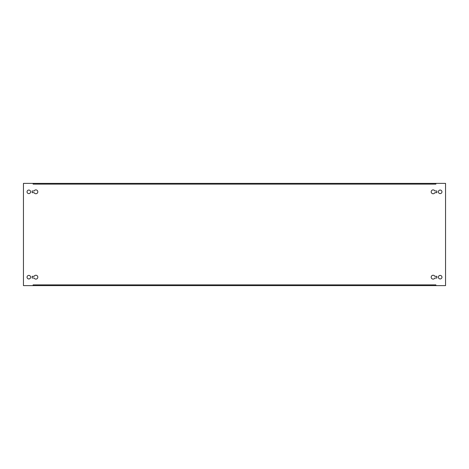 <?xml version="1.0" encoding="UTF-8"?>
<svg xmlns="http://www.w3.org/2000/svg" width="469" height="469" viewBox="0 0 469 469"><rect width="100%" height="100%" fill="white"/><g stroke="black" fill="none" stroke-linecap="round" stroke-linejoin="round"><path stroke-width="0.7" d="M27.05 191.827A1.782 1.782 0 0 0 28.832 193.609A1.782 1.782 0 0 0 30.614 191.827A1.782 1.782 0 0 0 28.832 190.045A1.782 1.782 0 0 0 27.05 191.827M438.386 191.827A1.782 1.782 0 0 0 440.168 193.609A1.782 1.782 0 0 0 441.95 191.827A1.782 1.782 0 0 0 440.168 190.045A1.782 1.782 0 0 0 438.386 191.827M37.813 191.827A1.929 1.929 0 0 0 34.143 190.989L32.132 190.989L32.132 192.659L34.143 192.659A1.929 1.929 0 0 0 37.813 191.827M37.813 277.173A1.929 1.929 0 0 0 34.143 276.341L32.132 276.341L32.132 278.011L34.143 278.011A1.929 1.929 0 0 0 37.813 277.173M27.05 277.173A1.782 1.782 0 0 0 28.832 278.955A1.782 1.782 0 0 0 30.614 277.173A1.782 1.782 0 0 0 28.832 275.391A1.782 1.782 0 0 0 27.05 277.173M438.386 277.173A1.782 1.782 0 0 0 440.168 278.955A1.782 1.782 0 0 0 441.95 277.173A1.782 1.782 0 0 0 440.168 275.391A1.782 1.782 0 0 0 438.386 277.173M33.1 285.615L33.1 284.876L435.9 284.876L435.9 285.615L445.55 285.615L445.55 183.385L435.9 183.385L435.9 184.124L33.1 184.124L33.1 183.385L23.45 183.385L23.45 285.615L435.9 285.615M434.857 190.989A1.929 1.929 0 0 0 431.914 190.314A1.929 1.929 0 0 0 431.914 193.334A1.929 1.929 0 0 0 434.857 192.659L436.868 192.659L436.868 190.989L434.857 190.989M434.857 276.341A1.929 1.929 0 0 0 431.914 275.666A1.929 1.929 0 0 0 431.914 278.686A1.929 1.929 0 0 0 434.857 278.011L436.868 278.011L436.868 276.341L434.857 276.341M33.1 183.385L435.9 183.385"/></g></svg>
